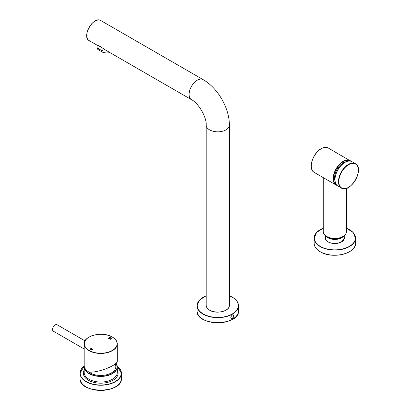 <?xml version="1.0" encoding="UTF-8"?>
<svg xmlns="http://www.w3.org/2000/svg" width="411" height="411" viewBox="0 0 411 411"><rect width="100%" height="100%" fill="white"/><g stroke="black" fill="none" stroke-linecap="round" stroke-linejoin="round"><path stroke-width="0.62" d="M343.478 236.253A9.52 5.497 180 0 1 328.112 237.83A9.52 5.497 180 0 1 326.206 236.253M314.225 172.394C307.767 169.347 312.648 153.113 321.135 148.71C323.883 147.159 326.267 146.933 328.297 148.022A14.072 8.122 120 0 0 321.263 148.72A14.072 8.122 120 0 0 312.067 161.122A14.072 8.122 120 0 0 314.225 172.394L336.116 185.032A14.072 8.122 120 0 0 337.071 185.453L336.116 185.032A14.072 8.122 120 0 1 333.958 173.761A14.072 8.122 120 0 1 343.149 161.359A14.072 8.122 120 0 1 350.187 160.66A14.072 8.122 120 0 1 351.03 161.282M335.037 181.076A12.417 7.167 -60 0 1 337.118 169.363A12.417 7.167 -60 0 1 346.221 161.708M232.415 314.908C234.373 314.883 234.373 316.1 232.415 318.556C230.268 318.468 230.268 317.251 232.415 314.908M231.218 318.433C233.243 318.006 233.936 316.809 233.289 314.847L232.379 314.98C230.052 316.927 230.946 318.787 231.218 318.433M203.091 79.616L100.787 20.55A11.59 6.689 120 0 0 89.197 27.239A11.59 6.689 120 0 0 89.197 40.622L96.857 45.04L99.703 46.166L105.303 49.921L191.505 99.688C198.436 102.981 206.81 117.484 206.194 125.134A11.59 6.689 180 0 0 217.784 131.823A11.59 6.689 180 0 0 229.374 125.134C229.487 108.17 217.84 88 203.091 79.616A11.59 6.689 120 0 0 191.505 86.305A11.59 6.689 120 0 0 191.505 99.688M98.738 45.678A9.807 5.662 -0 0 0 101.173 47.121M97.063 45.128L97.063 47.244A9.807 5.662 -0 0 0 97.854 49.474L97.854 47.784A9.807 5.662 -0 0 0 103.012 50.764L103.012 52.449A9.807 5.662 -0 0 0 109.973 52.618M97.854 49.474L103.012 52.449M90.441 349.36L90.117 349.473L89.917 349.011L91.283 348.384L92.722 349.258L92.316 349.802L90.954 349.92L92.377 349.314L91.18 348.585L90.518 348.733L90.441 349.36M110.23 339.342L108.18 338.161L109.418 338.561L110.482 337.945L109.516 337.39L109.788 337.231L111.838 338.417L110.723 338.089L109.66 338.7L110.502 339.188L110.23 339.342M112.373 337.107A16.553 9.556 180 0 1 112.434 337.138A16.553 9.556 180 0 1 117.279 343.899L117.279 360.935C117.931 365.122 98.573 372.803 89.023 372.15A16.553 9.556 180 0 1 84.173 365.389L84.173 343.899A16.553 9.556 180 0 1 89.079 337.107M115.542 363.678L115.835 366.746A15.104 8.723 180 0 1 105.242 375.063A15.104 8.723 180 0 1 88.324 371.719M89.911 349.119L91.283 348.451L92.722 349.299M91.155 349.802L92.095 349.735L92.377 349.35M90.266 349.088L90.389 349.376M108.18 338.227L108.453 338.006M108.453 338.073L109.418 338.561M109.418 338.628L110.482 337.945M109.516 337.457L109.788 337.231M109.788 337.303L111.838 338.484M110.502 339.255L109.66 338.7M320.21 251.717A20.694 11.945 180 0 1 314.148 243.271C314.24 246.595 316.27 249.436 320.241 251.794C332.093 259.392 356.45 253.608 355.53 243.271A20.694 11.945 180 0 1 342.759 254.306A20.694 11.945 180 0 1 320.21 251.717M349.412 229.651A20.694 11.945 180 0 1 355.53 238.133A20.694 11.945 180 0 1 342.759 249.169A20.694 11.945 180 0 1 320.21 246.579A20.694 11.945 180 0 1 314.148 238.133A20.694 11.945 180 0 1 320.267 229.651M344.207 236.9A9.561 5.518 180 0 1 339.363 242.86A9.561 5.518 180 0 1 328.081 241.899A9.561 5.518 180 0 1 325.471 236.9M346.427 228.213A20.529 11.852 180 0 1 350.64 245.567A20.529 11.852 180 0 1 320.323 246.379A20.529 11.852 180 0 1 323.252 228.213M349.412 251.753A20.529 11.852 180 0 1 320.323 251.784A20.529 11.852 180 0 1 320.267 251.753M344.151 238.072A9.314 5.374 180 0 1 344.151 238.2A9.314 5.374 180 0 1 341.51 241.951M328.168 241.951A9.314 5.374 180 0 1 325.527 238.2A9.314 5.374 180 0 1 325.533 238.072M321.083 148.823A13.825 7.979 120 0 0 311.312 165.854M343.036 236.443A11.59 6.689 180 0 1 330.408 237.892A11.59 6.689 180 0 1 323.252 231.712C322.774 237.599 336.347 240.795 342.985 236.556C345.219 235.236 346.37 233.618 346.427 231.712A11.59 6.689 180 0 1 343.036 236.443M342.856 236.546A11.338 6.545 180 0 1 326.735 236.495M343.057 236.515A9.52 5.497 180 0 1 341.572 237.625A9.52 5.497 180 0 1 326.622 236.515M341.397 237.728A9.268 5.353 180 0 1 328.199 237.676M350.506 161.143A13.825 7.979 120 0 0 343.329 161.662A13.825 7.979 120 0 0 334.225 174.089A13.825 7.979 120 0 0 336.691 185.068M344.788 162.509A13.825 7.979 120 0 0 335.016 179.535M344.968 162.407A14.072 8.122 120 0 0 335.772 174.803A14.072 8.122 120 0 0 337.929 186.08C331.472 183.029 336.352 166.799 344.839 162.391C347.588 160.845 349.972 160.619 352.001 161.708A14.072 8.122 120 0 0 344.968 162.407M358.366 170.246A14.072 8.122 120 0 0 355.453 163.701A14.072 8.122 120 0 0 348.42 164.4A14.072 8.122 120 0 0 339.224 176.797A14.072 8.122 120 0 0 341.382 188.074A14.072 8.122 120 0 0 348.507 187.329M348.595 164.703A13.825 7.979 120 0 0 340.128 186.522A13.825 7.979 120 0 0 357.061 176.745A13.825 7.979 120 0 0 348.595 164.703M232.359 297.235A20.694 11.945 180 0 1 232.415 297.266A20.694 11.945 180 0 1 238.478 305.717A20.694 11.945 180 0 1 217.784 317.662A20.694 11.945 180 0 1 197.09 305.717A20.694 11.945 180 0 1 203.209 297.235M229.374 295.756L232.379 297.189C236.351 299.547 238.385 302.388 238.478 305.717L238.478 310.85A20.694 11.945 180 0 1 217.784 322.799A20.694 11.945 180 0 1 197.09 310.85L197.09 305.717L199.515 300.061L206.194 295.756M229.374 295.797A20.529 11.852 180 0 1 232.297 297.199A20.529 11.852 180 0 1 231.372 314.461A20.529 11.852 180 0 1 201.59 312.863A20.529 11.852 180 0 1 206.194 295.797M232.359 319.332A20.529 11.852 180 0 1 203.209 319.332M229.374 125.134L229.374 305.378A11.59 6.689 180 0 1 222.217 311.559A11.59 6.689 180 0 1 209.589 310.11A11.59 6.689 180 0 1 206.194 305.378L206.194 125.134M94.931 21.156A11.421 6.597 120 0 0 86.798 35.248M225.891 310.156A11.338 6.545 180 0 1 209.764 310.207M112.316 337.071A16.389 9.463 180 0 1 104.969 352.9A16.389 9.463 180 0 1 84.897 341.315A16.389 9.463 180 0 1 112.316 337.071M117.279 343.899A16.553 9.556 180 0 1 100.726 353.455A16.553 9.556 180 0 1 84.173 343.899C83.448 335.607 102.914 330.989 112.398 337.066C115.578 338.952 117.207 341.228 117.279 343.899M117.227 366.088A20.694 11.945 180 0 1 121.42 373.296L121.42 378.433A20.694 11.945 180 0 1 100.726 390.378A20.694 11.945 180 0 1 80.032 378.433L80.032 373.296A20.694 11.945 180 0 1 84.219 366.093M117.217 366.031L121.42 373.296A20.694 11.945 180 0 1 100.726 385.246A20.694 11.945 180 0 1 80.032 373.296L84.214 366.047M117.279 370.1A17.38 10.034 180 0 1 100.726 383.196A17.38 10.034 180 0 1 84.173 370.1M117.227 366.114A20.529 11.852 180 0 1 114.51 381.947A20.529 11.852 180 0 1 86.952 381.947A20.529 11.852 180 0 1 84.219 366.119L84.173 366.874A16.553 9.556 180 0 1 84.224 366.134M115.301 386.915A20.529 11.852 180 0 1 86.156 386.915M117.279 372.484A16.553 9.556 180 0 1 100.726 382.045A16.553 9.556 180 0 1 84.173 372.484L84.173 366.874A16.553 9.556 180 0 0 100.726 376.435A16.553 9.556 180 0 0 117.279 366.874L117.279 372.484M116.025 363.221A16.553 9.556 180 0 1 117.279 366.874L116.036 363.206M115.974 363.273A16.389 9.463 180 0 1 103.783 376.039A16.389 9.463 180 0 1 84.337 366.735M53.327 331.174C51.925 329.273 52.516 327.182 55.11 324.901L57.052 324.721A3.725 2.153 120 0 0 55.192 324.906A3.725 2.153 120 0 0 52.757 328.189A3.725 2.153 120 0 0 53.327 331.174L84.173 348.98M55.131 324.942A3.56 2.055 120 0 0 55.074 324.978A3.56 2.055 120 0 0 52.557 329.401M344.12 238.632L344.274 235.673M325.558 238.632L325.404 235.673M323.252 228.172L316.573 232.477L314.148 238.133L314.148 243.271M346.427 228.172L353.106 232.477L355.53 238.133L355.53 243.271M325.527 238.2C325.548 239.592 326.437 240.825 328.204 241.889C331.06 243.41 334.354 243.826 338.078 243.137L342.111 241.483L344.151 238.2M328.297 148.022L351.035 161.282M323.252 177.609L323.252 231.712M346.427 188.351L346.427 231.712M326.478 236.428L333.444 239.279L341.52 237.738L343.206 236.428M337.929 186.08L341.382 188.074C350.203 194.079 365.066 168.34 355.453 163.701L352.001 161.708M238.478 310.85C239.705 326.37 195.867 326.37 197.09 310.85M100.787 20.55C93.559 15.597 81.296 36.836 89.197 40.622M229.374 305.378C229.847 311.266 216.278 314.456 209.641 310.223C207.401 308.897 206.255 307.284 206.194 305.378M57.052 324.721L85.01 340.863M121.42 378.433C122.648 393.954 78.809 393.954 80.032 378.433"/></g></svg>
